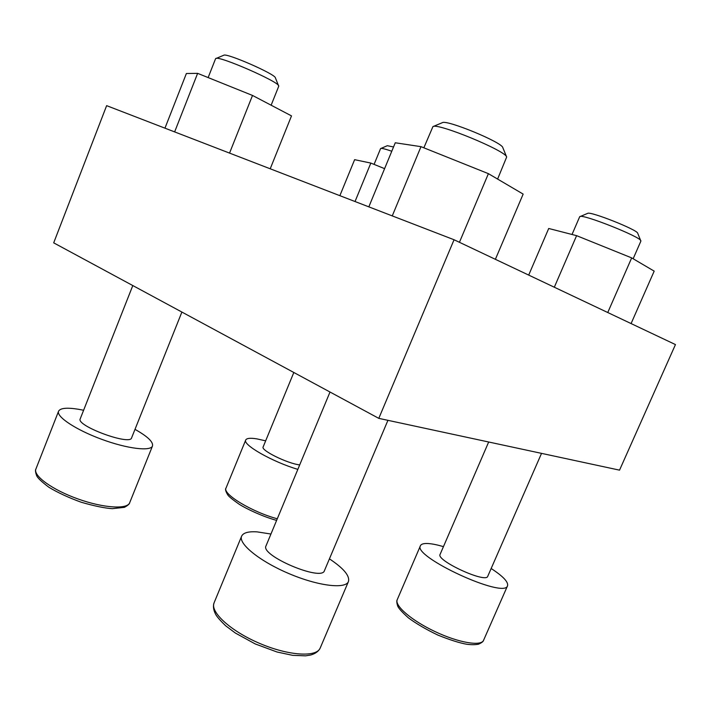 <?xml version="1.0" encoding="UTF-8"?>
<svg xmlns="http://www.w3.org/2000/svg" width="711" height="711" viewBox="0 0 711 711"><rect width="100%" height="100%" fill="white"/><g stroke="black" fill="none" stroke-linecap="round" stroke-linejoin="round"><path stroke-width="1.07" d="M454.053 239.749L106.632 105.655L53.698 242.851L378.794 418.361L619.539 470.149L675.45 344.577L454.053 239.749L378.794 418.361M270.944 534.032L257.151 531.881C248.459 531.313 243.286 532.743 241.642 536.147C238.061 543.595 259.524 561.157 288.799 573.546C318.039 586.033 345.644 589.321 348.452 581.518C349.963 575.866 343.617 568.311 329.424 558.855M330.011 392.028L266.021 545.87C259.924 555.433 321.825 581.74 324.429 570.684L387.93 420.325M83.614 410.256L78.352 409.252C66.861 407.412 60.275 408.061 58.578 411.207C56.045 416.646 76.015 429.906 101.682 439.309C127.322 448.783 150.643 451.556 152.501 445.975C153.407 441.975 147.577 436.43 135.001 429.364M132.797 285.555L80.219 418.85C75.881 425.8 130.273 445.85 131.597 437.869L181.892 312.058M265.656 440.838L256.902 438.883C250.37 437.825 246.646 438.198 245.73 439.993C242.327 444.668 272.473 461.892 297.838 469.367M293.821 372.484L263.141 446.943C260.528 450.241 287.484 463.554 299.695 464.905M443.451 546.635C437.469 544.875 432.475 543.853 428.449 543.56C423.934 543.266 421.276 543.968 420.459 545.684C412.007 556.411 504.686 599.311 507.556 585.748C508.481 581.989 503.015 576.239 491.159 568.507M488.679 441.993L440.1 554.384C435.71 560.41 486.084 583.651 487.746 576.301L541.533 453.369M495.38 259.319L523.154 194.094L488.404 173.662L420.992 146.662L395.272 142.778L368.831 206.857M488.404 173.662L459.439 242.3M420.992 146.662L392.259 215.904M432.999 126.585L442.295 122.701C446.241 119.27 502.455 142.44 502.828 147.666L506.632 156.962M423.854 147.808L432.928 126.611C437.292 122.532 506.428 151.043 506.659 157.042L497.611 179.074M270.216 168.791L291.501 115.893L252.512 95.443L197.631 73.349L186.38 73.509L164.961 128.167M252.512 95.443L229.546 153.096M197.631 73.349L174.639 131.899M208.145 77.579L215.584 58.684L223.778 55.236C226.507 52.738 275.379 74.157 275.379 77.81L278.739 86.235L271.14 105.21M215.842 58.453C218.89 55.485 278.916 81.738 278.712 85.889M384.598 168.649L370.84 163.077L354.62 159.673L339.867 195.676M370.84 163.077L355.029 201.533M374.084 164.383L380.581 148.599L387.335 145.702L393.539 146.964M380.732 148.466C381.736 148.128 385.424 149.043 391.779 151.23M631.084 323.576L654.182 271.131L631.679 257.897L576.603 235.661L548.714 228.48L528.7 275.095M631.679 257.897L607.754 312.529M576.603 235.661L554.313 287.226M572.026 234.479L579.678 216.748L587.642 213.371C589.988 210.971 637.625 229.857 637.705 233.244L640.887 241.109L633.154 258.76M579.909 216.553C582.442 213.7 640.895 236.914 640.869 240.807M320.199 648.023C318.679 651.232 315.577 653.551 310.903 654.964L305.65 655.835L292.621 655.338L276.979 651.987L255.205 643.926L235.368 633.048L225.689 625.804C220.179 620.472 216.819 616.633 215.611 614.26C213.398 609.949 212.891 606.11 214.109 602.759C209.834 611.895 230.471 631.004 259.542 643.357C288.559 655.826 316.662 657.506 320.199 648.023L348.452 581.518M129.678 502.757C129.589 503.93 127.847 505.45 124.434 507.334L112.311 508.667C104.739 508.178 94.385 506.036 81.241 502.242C68.425 497.584 57.6 492.563 48.757 487.177C41.825 481.916 37.807 478.139 36.714 475.846C35.417 472.246 35.15 469.971 35.906 469.02C32.893 475.695 52.365 489.861 77.997 498.962C103.593 508.152 127.331 509.547 129.678 502.757L152.501 445.975M276.615 520.39C263.683 516.861 247.499 509.538 238.914 504.063C232.195 499.326 228.471 496.242 227.724 494.812C225.6 491.319 225.031 489.061 226.036 488.03C222.152 493.878 251.783 511.938 277.29 518.781M483.587 640.264C483.364 641.5 481.667 642.806 478.494 644.193C475.428 644.815 471.571 644.841 466.923 644.282C459.759 643.046 450.116 639.998 437.976 635.127C426.262 629.528 416.406 623.778 408.407 617.868C402.142 612.224 398.587 608.305 397.725 606.128C396.676 602.804 396.516 600.644 397.245 599.657C394.321 605.594 411.473 620.499 435.008 631.572C458.515 642.744 481.196 646.566 483.587 640.264L507.556 585.748M214.109 602.759L241.642 536.147M35.906 469.02L58.578 411.207M226.036 488.03L245.73 439.993M397.245 599.657L420.459 545.684"/></g></svg>
